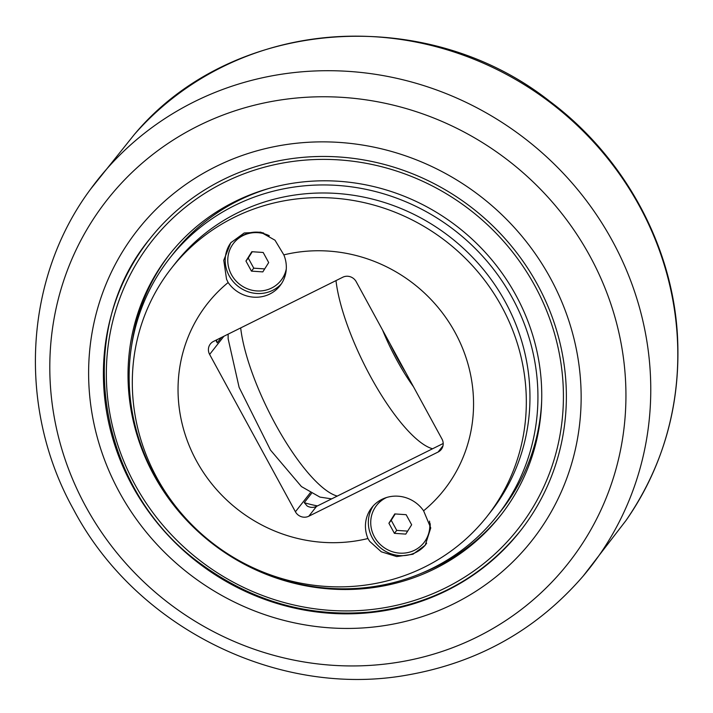 <?xml version="1.0" encoding="UTF-8"?>
<svg xmlns="http://www.w3.org/2000/svg" width="713" height="713" viewBox="0 0 713 713"><rect width="100%" height="100%" fill="white"/><g stroke="black" fill="none" stroke-linecap="round" stroke-linejoin="round"><path stroke-width="1.07" d="M394.77 513.921L406.143 514.688L411.651 524.777L405.777 534.108L394.405 533.342L388.906 523.244L394.77 513.921M395.216 513.948L391.223 520.294L396.722 530.383L407.658 531.123M388.906 523.244L391.223 520.294M394.405 533.342L396.722 530.383M429.502 521.132A30.115 28.618 38.1 0 1 423.959 542.611A30.115 28.618 38.1 0 1 374.414 536.853A30.115 28.618 38.1 0 1 376.589 505.41A30.115 28.618 38.1 0 1 386.615 497.487M376.589 505.41L376.981 504.92A30.115 28.618 38.1 0 1 384.984 498.039M430.189 523.698A30.115 28.618 38.1 0 1 424.351 542.121L423.959 542.611M251.814 251.707L263.186 252.473L268.685 262.571L262.821 271.894L251.448 271.127L245.94 261.038L251.814 251.707M252.25 251.742L248.258 258.079L253.766 268.177L264.692 268.908M245.94 261.038L248.258 258.079M251.448 271.127L253.766 268.177M286.278 269.015A30.115 28.618 38.1 0 1 281.002 280.405A30.115 28.618 38.1 0 1 231.449 274.639A30.115 28.618 38.1 0 1 233.632 243.204A30.115 28.618 38.1 0 1 269.3 235.736M233.632 243.204L234.016 242.714A30.115 28.618 38.1 0 1 263.703 233.053M286.136 270.637A30.115 28.618 38.1 0 1 281.385 279.906L281.002 280.405M394.583 352.097A55.213 15.677 63.6 0 0 398.398 359.102M405.884 372.819A80.302 22.807 -116.4 0 1 390.118 343.916M442.969 445.848L438.112 452.024L308.8 516.221L316.527 506.382A10.035 9.536 38.1 0 1 307.151 506.007L304.282 502.612L311.483 493.441M316.527 506.382L443.192 443.495M373.318 505.802A32.629 30.998 -141.9 0 0 372.338 537.958A32.629 30.998 -141.9 0 0 415.768 552.486A32.629 30.998 -141.9 0 0 425.608 544.705M426.659 543.19A32.629 30.998 38.1 0 1 415.768 552.486M281.35 283.863A32.629 30.998 -141.9 0 1 272.705 290.334A32.629 30.998 38.1 0 1 229.203 275.833A32.629 30.998 38.1 0 1 231.181 242.268M171.423 268.248L175.05 263.623A200.763 190.763 38.1 0 1 505.374 302.018A200.763 190.763 38.1 0 1 490.847 511.613L487.211 516.239A200.763 190.763 38.1 0 1 156.896 477.835A200.763 190.763 38.1 0 1 171.423 268.248A200.763 190.763 38.1 0 1 501.738 306.652A200.763 190.763 38.1 0 1 487.211 516.239M369.673 541.345L367.935 538.529A32.629 30.998 38.1 0 1 371.794 507.594A32.629 30.998 38.1 0 1 423.602 510.802L430.75 527.932L425.233 545.195L412.934 554.259L396.74 556.577L381.303 551.8L369.673 541.345M226.538 279.211L223.766 260.254L230.78 242.768L244.22 232.982L260.717 232.153L274.995 240.201L283.845 254.871A32.629 30.998 38.1 0 1 279.977 285.77A32.629 30.998 38.1 0 1 228.142 282.526L226.538 279.211M423.602 510.802A150.577 143.072 -141.9 0 0 455.117 332.525A150.577 143.072 -141.9 0 0 283.845 254.871M228.142 282.526A150.577 143.072 -141.9 0 0 196.53 461.008A150.577 143.072 -141.9 0 0 367.935 538.529M310.315 492.781L295.414 511.765L209.631 354.432A10.035 9.536 -141.9 0 1 210.362 343.96A10.035 9.536 -141.9 0 1 213.49 341.42L342.801 277.223A10.035 9.536 -141.9 0 1 356.188 281.68L441.971 439.012A10.035 9.536 -141.9 0 1 441.24 449.484A10.035 9.536 -141.9 0 1 438.112 452.024M295.414 511.765A10.035 9.536 -141.9 0 0 308.8 516.221M221.342 337.516L217.162 342.828L216.146 340.101M447.452 589.82A235.896 224.149 -141.9 0 0 520.704 530.481M434.957 568.707A210.807 200.3 -141.9 0 0 500.678 515.347A210.807 200.3 -141.9 0 0 490.758 258.605A210.807 200.3 -141.9 0 0 234.809 201.61A210.807 200.3 -141.9 0 0 169.088 254.96A210.807 200.3 -141.9 0 0 179.008 511.702A210.807 200.3 -141.9 0 0 434.957 568.707M169.961 253.855A210.807 200.3 -141.9 0 0 131.602 345.698M421.41 573.279A210.807 200.3 -141.9 0 0 436.695 566.487A210.807 200.3 -141.9 0 0 501.542 514.242M446.873 590.551A235.896 224.149 -141.9 0 0 520.41 530.846A235.896 224.149 -141.9 0 0 509.314 243.543A235.896 224.149 -141.9 0 0 222.893 179.756A235.896 224.149 -141.9 0 0 149.356 239.461A235.896 224.149 -141.9 0 0 160.452 526.764A235.896 224.149 -141.9 0 0 446.873 590.551M497.353 515.526A208.294 197.92 -141.9 0 0 487.549 261.84A208.294 197.92 -141.9 0 0 234.648 205.513A208.294 197.92 -141.9 0 0 169.712 258.231A208.294 197.92 -141.9 0 0 179.507 511.916A208.294 197.92 -141.9 0 0 432.417 568.243A208.294 197.92 -141.9 0 0 497.353 515.526L501.31 510.481A208.294 197.92 -141.9 0 0 541.63 401.927M269.567 188.277A208.294 197.92 -141.9 0 0 238.605 200.469A208.294 197.92 -141.9 0 0 173.669 253.186L169.712 258.231M215.745 166.646A250.958 238.454 -141.9 0 0 119.356 492.148A250.958 238.454 -141.9 0 0 454.021 603.661A250.958 238.454 -141.9 0 0 550.409 278.159A250.958 238.454 -141.9 0 0 215.745 166.646M317.472 505.909A126.985 120.657 38.1 0 1 304.246 502.683M216.351 341.572A126.985 120.657 38.1 0 1 217.002 339.673M337.285 496.079A110.114 31.274 -116.4 0 1 279.344 431.213A110.114 31.274 -116.4 0 1 240.682 327.918M335.992 280.601A110.114 31.274 63.6 0 0 374.655 383.897A110.114 31.274 63.6 0 0 432.595 448.762M413.415 386.651A85.016 24.144 -116.4 0 1 382.587 330.092M209.631 354.432L223.927 336.233M445.438 587.931A232.884 221.28 38.1 0 1 134.873 484.448A232.884 221.28 38.1 0 1 224.328 182.376A232.884 221.28 38.1 0 1 534.893 285.868A232.884 221.28 38.1 0 1 445.438 587.931M198.508 125.746A293.56 278.935 38.1 0 1 589.981 256.199A293.56 278.935 38.1 0 1 477.229 636.959A293.56 278.935 38.1 0 1 85.756 506.506A293.56 278.935 38.1 0 1 198.508 125.746M583.207 576.024A313.372 297.758 -141.9 0 0 578.43 190.531A313.372 297.758 -141.9 0 0 194.489 101.647A313.372 297.758 -141.9 0 0 90.578 189.168C23.707 278.89 17.103 408.54 73.608 509.599C135.835 627.814 278.596 698.597 407.889 674.935C478.619 662.395 537.058 629.419 583.207 576.024L626.041 520.437C664.275 464.733 681.378 402.506 677.35 333.737C671.824 244.131 623.661 156.486 549.812 101.344C425.206 2.861 231.823 17.923 134.427 134.374A312.962 297.374 38.1 0 1 222.108 67.067A312.962 297.374 38.1 0 1 596.772 145.55A312.962 297.374 38.1 0 1 626.059 520.419M331.634 498.877L319.923 497.095L301.439 486.569L270.494 450.081L239.113 387.355L228.142 338.8L228.124 334.147M149.935 238.721C71.692 332.766 97.2 491.07 202.358 564.963C253.195 601.665 309.103 617.36 370.092 612.039C432.256 604.865 482.558 577.557 520.989 530.115M134.427 134.374L90.578 189.168"/></g></svg>
